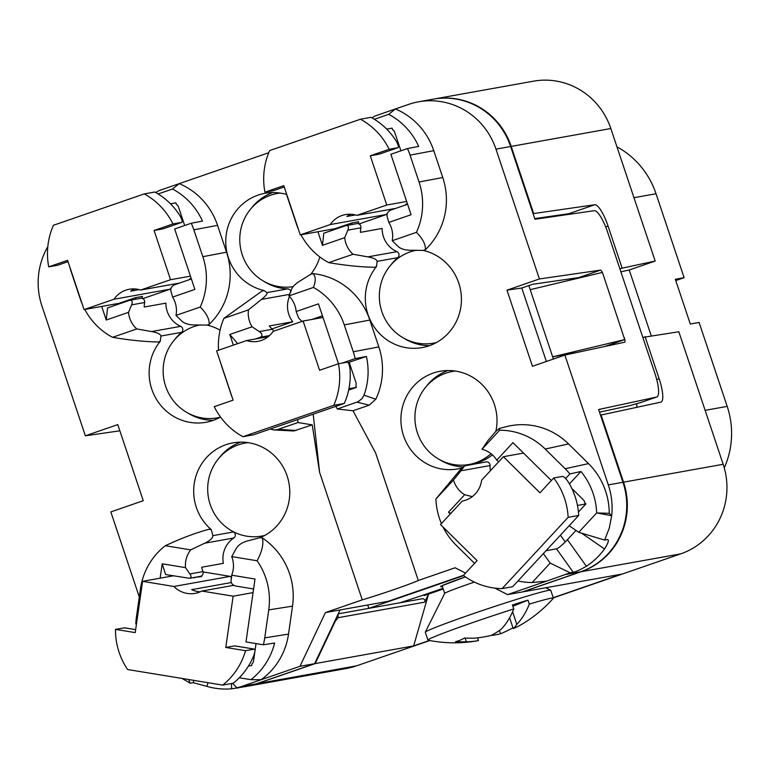 <?xml version="1.0" encoding="UTF-8"?>
<svg xmlns="http://www.w3.org/2000/svg" width="770" height="770" viewBox="0 0 770 770"><rect width="100%" height="100%" fill="white"/><g stroke="black" fill="none" stroke-linecap="round" stroke-linejoin="round"><path stroke-width="1.16" d="M246.593 686.388A70.859 68.569 -100.2 0 0 246.881 686.34L346.51 668.466A70.859 68.569 -100.2 0 0 356.462 665.867L429.814 640.534M246.881 686.34A70.859 68.569 -100.2 0 0 256.833 683.741L315.209 663.576L335.162 621.448L338.02 617.713L424.732 602.15L428.553 594.074L413.663 645.915L429.448 640.457M651.218 335.749L629.225 270.02L655.174 261.049L610.831 128.532A70.859 68.569 79.8 0 0 533.456 81.187L433.828 99.07A70.859 68.569 79.8 0 1 511.203 146.406L610.831 128.532M605.682 226.89L608.059 226.072A23.62 5.891 70.9 0 0 594.758 204.733L533.677 213.56L511.203 146.406M608.059 226.072L622.141 268.162L655.174 261.049M533.677 213.56L533.119 213.752M570.435 214.127A23.62 5.891 70.9 0 0 568.818 213.694L534.746 218.613M443.222 589.002L424.231 595.566L424 594.883M553.235 597.703L621.226 574.218L522.772 591.88L581.157 571.715L680.776 553.842A70.859 68.569 79.8 0 0 723.174 464.281L678.832 331.755L642.825 337.414M413.663 645.915L315.209 663.576M581.157 571.715A70.859 68.569 79.8 0 0 623.546 482.164L601.081 415.011L660.814 402.152A23.62 5.891 -109.1 0 0 660.987 402.104A23.62 5.891 -109.1 0 0 659.139 378.734L645.058 336.644M600.523 415.203L601.081 415.011M619.917 268.932L622.141 268.162M705.128 410.343L727.188 406.387A82.669 80.003 79.8 0 1 724.272 467.881M553.293 597.876L680.776 553.842M727.188 406.387L699.102 322.447L690.305 324.026L675.328 279.26L684.116 277.681L656.03 193.742A82.669 80.003 -100.2 0 0 616.962 146.858M675.762 280.569L684.116 277.681M338.213 613.854L422.249 598.771A2.358 2.281 79.8 0 1 424.732 602.15M218.574 350.225A66.807 64.651 79.8 0 1 223.916 318.356L248.46 309.877L261.492 299.405C265.785 295.95 267.614 293.688 266.988 292.6L287.653 288.885A49.598 48 79.8 0 1 264.351 281.589M251.213 208.391A49.598 48 79.8 0 1 272.792 192.558M287.653 288.885A3.542 3.427 79.8 0 1 290.945 291.888M289.453 296.469A24.804 24.005 -100.2 0 0 292.735 321.754L269.298 325.96A24.804 24.005 -100.2 0 0 272.349 329.271L259.317 331.61L252.079 326.788L229.806 334.478L233.368 345.124M271.974 328.925L292.735 321.754M636.761 403.682A23.62 5.891 -109.1 0 1 636.78 407.33M629.225 270.02L620.88 271.81M233.551 531.945A3.542 3.427 79.8 0 1 233.762 537.989A24.804 24.005 -100.2 0 0 223.367 563.342L201.692 567.23A24.804 24.005 -100.2 0 0 202.924 571.61L189.901 573.948L185.522 567.634A24.804 24.005 -100.2 0 1 190.691 549.876L165.329 545.718C181.008 538.355 195.58 532.869 209.055 529.26L211.24 529.616L212.886 535.65L233.551 531.945A49.598 48 79.8 0 1 232.27 531.156M219.132 457.958A49.598 48 79.8 0 1 240.702 442.134M101.678 306.422L106.231 320.022L107.559 307.923L129.418 300.377L140.66 298.317A3.542 3.427 -100.2 0 1 144.654 302.514A24.804 24.005 -100.2 0 0 144.231 307.028L165.906 303.139A24.804 24.005 -100.2 0 0 180.709 326.345A3.542 3.427 -100.2 0 1 181.595 332.342A49.598 48 79.8 0 0 174.569 339.743M213.434 420.276A49.598 48 79.8 0 1 187.707 412.941M317.894 231.741L322.447 245.341L323.775 233.233L345.624 225.687L356.876 223.627A3.542 3.427 -100.2 0 1 360.87 227.824A24.804 24.005 -100.2 0 0 360.437 232.348L382.122 228.449A24.804 24.005 -100.2 0 0 396.925 251.665A3.542 3.427 -100.2 0 1 397.811 257.652A49.598 48 79.8 0 0 390.775 265.053M429.641 345.595A49.598 48 79.8 0 1 403.913 338.251M463.338 466.899A49.598 48 79.8 0 1 439.497 459.575M426.359 386.376A49.598 48 79.8 0 1 447.928 370.553M441.431 523.562A66.932 64.767 79.8 0 1 435.897 498.999L460.373 469.613L464.464 465.917L486.005 461.923A3.542 3.427 79.8 0 1 490.067 465.561A24.804 24.005 -100.2 0 0 490.432 470.691M553.409 359.041L552.668 356.818L577.413 352.381M603.112 274.409L602.246 272.445L530.203 289.674L552.668 356.818L624.711 339.599L603.112 274.409A4.726 1.174 70.9 0 0 600.446 270.135L539.404 278.961L506.978 290.165L532.445 366.279L564.872 355.076L608.31 484.898A70.859 68.569 -100.2 0 1 611.698 515.727L609.253 513.33A68.501 66.287 -100.2 0 0 588.492 463.607L568.539 443.924A68.501 66.287 -100.2 0 0 506.506 426.619L499.46 428.399L499.624 430.238L482.01 449.247A24.804 24.005 -100.2 0 1 496.756 460.123L498.671 461.798M530.203 289.674L528.836 285.583M334.517 621.669L335.162 621.448M455.349 371.063A47.239 45.719 -100.2 0 0 452.337 371.506A47.239 45.719 -100.2 0 0 417.436 432.933A47.239 45.719 -100.2 0 0 469.026 464.493L472.539 463.867A47.239 45.719 -100.2 0 0 492.396 454.868M231.655 577.789A24.804 24.005 -100.2 0 1 230.153 576.374L203.039 571.927M560.406 535.188L565.238 541.955M175.194 283.841A24.804 24.005 -100.2 0 0 173.635 285.179M171.306 287.711A24.804 24.005 -100.2 0 0 170.237 289.154L113.979 299.251A24.804 24.005 -100.2 0 1 129.293 289.26A24.804 24.005 -100.2 0 1 140.641 290.049L170.555 279.712L154.077 230.471L162.865 228.892A7.084 1.761 -109.1 0 0 162.932 228.873A7.084 1.761 -109.1 0 0 162.999 228.844M142.797 298.635L170.237 289.154M391.401 209.161A24.804 24.005 -100.2 0 0 389.851 210.499M387.522 213.03A24.804 24.005 -100.2 0 0 386.453 214.474L330.195 224.571L300.281 234.898L335.441 228.594L335.624 229.142M359.003 223.955L386.453 214.474M119.87 430.805L85.364 435.801L117.791 424.597L143.258 500.712L110.832 511.915L139.293 596.981M85.364 435.801L41.927 305.979A70.859 68.569 -100.2 0 1 47.807 246.66M268.759 152.72L158.764 190.71L155.79 192.558M494.85 588.116L507.536 594.613L522.195 591.986L580.57 571.821A70.859 68.569 -100.2 0 0 622.959 482.27L598.617 409.515L656.618 397.041A23.62 5.891 -109.1 0 0 656.791 396.993A23.62 5.891 -109.1 0 0 654.943 373.614L607.568 232.03A23.62 5.891 -109.1 0 0 594.267 210.691L534.957 219.258L510.625 146.512L495.967 149.139A70.859 68.569 -100.2 0 0 418.591 101.804A70.859 68.569 -100.2 0 0 408.639 104.393L374.971 116.029L371.997 117.877M202.837 256.689A66.932 64.767 79.8 0 1 200.229 307.028C206.562 313.428 209.536 319.213 209.151 324.372A68.501 66.287 -100.2 0 0 226.544 252.194L202.837 256.689L193.847 229.826A66.932 64.767 79.8 0 0 191.258 223.233L202.491 221.106A67.673 65.489 79.8 0 0 172.509 189.006L179.227 183.645A68.501 66.287 -100.2 0 1 217.554 225.341L226.544 252.194M495.967 149.139L539.404 278.961M433.76 150.651A68.501 66.287 -100.2 0 0 395.433 108.955L388.715 114.326A67.673 65.489 79.8 0 1 418.697 146.416L407.465 148.552A66.932 64.767 79.8 0 1 410.064 155.145L419.044 182.009A66.932 64.767 79.8 0 1 416.435 232.348C422.769 238.748 425.743 244.523 425.367 249.692A68.501 66.287 -100.2 0 0 442.75 177.514L433.76 150.651L410.064 155.145M425.367 249.692L423.279 250.414A49.598 48 79.8 0 1 461.423 299.944A49.598 48 79.8 0 1 422.143 347.597A49.598 48 79.8 0 1 371.891 323.294A49.598 48 79.8 0 1 376.511 266.564L374.432 267.286C360.601 267.026 345.383 265.477 328.78 262.628L353.007 254.254L367.868 256.872C373.671 257.96 376.761 259.452 377.136 261.367L397.811 257.652M191.383 278.961L174.357 284.852C171.508 286.43 170.372 288.577 170.95 291.262L172.605 297.095A24.804 24.005 -100.2 0 1 175.993 315.402L181.845 321.128C184.299 323.371 188.053 324.642 193.126 324.93L207.072 325.094L209.151 324.372M207.072 325.094A49.598 48 79.8 0 1 220.076 330.176M220.528 417.042A49.598 48 79.8 0 1 205.927 422.287A49.598 48 79.8 0 1 155.684 397.984A49.598 48 79.8 0 1 160.295 341.254L160.92 336.047L181.595 332.342M106.231 320.022L128.503 312.331A24.804 24.005 -100.2 0 0 136.8 328.944L112.564 337.308C129.177 340.157 144.385 341.716 158.216 341.967L160.295 341.254M211.24 529.616A49.598 48 79.8 0 1 195.205 478.776A49.598 48 79.8 0 1 232.973 442.865A49.598 48 79.8 0 1 287.788 478.103A49.598 48 79.8 0 1 260.202 537.643L246.602 541.175C241.693 542.735 238.267 545.141 236.323 548.384L231.731 556.604A24.804 24.005 -100.2 0 1 231.693 575.2L231.067 580.696C230.962 583.208 232.453 584.979 235.533 586.009L253.59 588.973M239.297 677.764L250.895 679.669L261.117 679.708A68.501 66.287 79.8 0 0 288.509 634.105L292.513 606.144A68.501 66.287 -100.2 0 0 262.387 537.999L260.202 537.643M188.64 679.525L190.248 683.202L193.183 682.682L206.861 686.34A70.859 68.569 -100.2 0 0 231.597 688.813L246.294 686.445A70.859 68.569 -100.2 0 0 256.246 683.847L241.597 686.484L261.03 679.766L255.659 679.698L261.117 679.708A68.501 66.287 79.8 0 1 261.03 679.766L299.973 666.31L325.412 612.583L362.256 599.859A36.614 1.376 161.5 0 0 418.303 580.493L375.635 452.981L352.997 410.776L337.26 408.986L335.845 406.358M270.174 429.044L273.86 429.949L277.036 429.708L298.009 422.547L312.225 424.867L319.589 472.337L362.256 599.859M312.225 424.867L293.803 430.979L273.86 429.949M266.988 292.6L263.908 290.483L261.829 291.195L223.916 318.356M263.908 290.483A49.598 48 79.8 0 1 225.764 240.943A49.598 48 79.8 0 1 265.053 193.289A49.598 48 79.8 0 1 286.604 194.502M319.829 256.93A49.598 48 79.8 0 1 310.685 274.322L312.764 273.6A68.501 66.287 79.8 0 1 369.841 320.06L378.83 346.923L353.257 351.765A66.807 64.651 79.8 0 1 355.163 358.599L366.395 356.472L348.03 362.612M337.26 408.986L358.175 401.68L362.141 398.523L364.017 395.154L375.798 399.226A68.501 66.287 -100.2 0 0 378.83 346.923M375.798 399.226L369.215 405.174L352.997 410.776M465.542 573.101L455.137 567.769L418.303 580.493M507.536 594.613L546.488 581.167L532.185 582.505L550.175 563.111L570.156 572.793L546.488 581.167M461.885 467.977A49.598 48 79.8 0 1 457.717 468.92A49.598 48 79.8 0 1 401.719 428.582A49.598 48 79.8 0 1 440.199 371.275A49.598 48 79.8 0 1 495.89 431.287L487.882 440.661L482.01 449.247M499.46 428.399L495.89 431.287M564.872 355.076L624.576 342.236A4.726 1.174 70.9 0 0 624.605 342.226A4.726 1.174 70.9 0 0 624.239 337.549M579.425 277.903A4.726 1.174 70.9 0 0 578.828 277.604L532.599 284.284L521.791 288.019L506.978 290.165M546.363 361.476L521.791 288.019M599.503 412.142L629.927 405.597L640.756 402.517M537.662 581.995L532.185 582.505A67.673 65.489 79.8 0 1 517.979 580.965M256.246 683.847L314.632 663.682L299.973 666.31M231.693 575.2L255.014 579.021L245.996 641.939L263.369 644.788L274.64 643.017A67.673 65.489 79.8 0 1 250.895 679.669L255.659 679.698M256.035 643.585L253.532 661.016A4.726 4.572 79.8 0 1 251.963 663.913L251.732 665.492L248.45 666.088M314.632 663.682L340.061 609.956L388.119 601.332L463.521 575.286M288.509 634.105L264.736 637.858A66.932 64.767 79.8 0 1 263.369 644.788M264.736 637.858L268.74 609.898A66.932 64.767 79.8 0 0 257.103 560.762L231.731 556.604M262.387 537.999C263.783 544.053 262.021 551.638 257.103 560.762M165.329 545.718A66.932 64.767 79.8 0 0 140.458 588.867L136.444 616.828A66.932 64.767 79.8 0 0 135.809 623.873L136.463 623.989M160.141 578.183L162.201 563.804L185.522 567.634M190.248 683.202L182.018 678.437M189.901 573.948C191.47 576.191 191.355 577.644 189.535 578.309L165.608 574.545L162.201 563.804M189.535 578.309L200.364 576.364A3.542 3.427 -100.2 0 0 202.924 571.61M212.886 535.65C212.895 538.009 210.172 540.53 204.705 543.206L233.762 537.989M190.691 549.876L204.705 543.206M82.246 304.14A66.932 64.767 79.8 0 1 80.301 299.02L71.312 272.156A66.932 64.767 79.8 0 1 69.781 266.892M112.564 337.308A66.932 64.767 79.8 0 1 84.787 309.453M128.503 312.331L131.631 304.853C132.825 301.83 132.248 300.3 129.899 300.242M160.92 336.047C160.545 334.142 157.455 332.64 151.651 331.562L136.8 328.944M191.258 223.233L174.655 228.969L194.877 289.405L172.605 297.095M170.478 203.8L175.887 202.828L176.397 204.339A4.726 4.572 -100.2 0 1 178.467 206.928L184.684 225.504M285.997 192.211A66.932 64.767 79.8 0 0 287.528 197.466L296.517 224.33A66.932 64.767 79.8 0 0 298.452 229.45M322.447 245.341L344.719 237.641L347.838 230.163C349.031 227.15 348.454 225.62 346.105 225.562M344.719 237.641A24.804 24.005 -100.2 0 0 353.007 254.254M376.511 266.564L377.136 261.367M416.435 232.348L392.209 240.721L398.061 246.448C400.506 248.691 404.269 249.952 409.342 250.24L423.279 250.414M407.6 204.281L390.563 210.162C387.724 211.75 386.588 213.887 387.156 216.582L388.821 222.415L411.093 214.715L390.871 154.279L407.465 148.552M392.209 240.721A24.804 24.005 -100.2 0 0 388.821 222.415M386.694 129.11L392.103 128.138L392.604 129.658A4.726 4.572 -100.2 0 1 394.673 132.248L400.891 150.824M374.374 119.283L388.715 114.326M611.698 515.727L596.683 512.916L609.253 513.33L596.683 512.916L578.703 532.32L604.662 540.059L609.253 528.23L611.698 515.727M588.492 463.607L565.18 468.728A66.932 64.767 79.8 0 1 569.916 473.925L580.955 471.49A67.673 65.489 79.8 0 1 596.683 512.916M565.18 468.728L545.227 449.045A66.932 64.767 79.8 0 0 499.624 430.238M569.916 473.925L565.632 478.536M569.444 483.926L580.955 471.49M578.434 512.002L585.903 503.946L584.776 502.839A4.726 4.572 79.8 0 0 583.362 499.817L571.802 488.421M496.756 460.123L512.955 442.644L551.339 480.528M474.57 563.361L456.138 545.16A66.932 64.767 79.8 0 1 443.039 527.036M464.705 465.754L461.009 470.778L490.067 465.561M461.009 470.778L453.511 479.999L435.897 498.999M472.289 496.621L464.695 494.715L448.506 512.185L450.806 513.436M453.511 479.999A24.804 24.005 -100.2 0 0 464.695 494.715M450.315 513.975L448.506 512.185M569.174 525.727L578.703 532.32M570.156 572.793L573.217 572.245C575.777 571.821 580.166 569.829 586.384 566.258A70.859 68.569 -100.2 0 0 604.508 548.981C608.204 543.1 609.234 539.953 607.588 539.529L604.662 540.059M546.007 550.723L556.508 548.837C558.76 547.999 562.398 544.948 567.413 539.703L575.999 530.443M550.175 563.111L543.36 553.582M328.78 262.628A66.932 64.767 79.8 0 1 300.993 234.773M175.993 315.402L200.229 307.028M232.607 683.327L236.987 687.88L240.423 687.292L237.083 688.101M241.597 686.484L236.987 687.88M237.66 343.632L229.806 334.478M280.203 193.077A47.239 45.719 -100.2 0 0 277.19 193.511A47.239 45.719 -100.2 0 0 242.29 254.947A47.239 45.719 -100.2 0 0 293.072 286.642M232.203 397.455A66.807 64.651 79.8 0 1 230.952 394.009L221.962 367.155A66.807 64.651 79.8 0 1 220.894 363.642M248.46 309.877A24.804 24.005 -100.2 0 0 252.079 326.788M298.009 422.547L297.547 419.592M355.163 358.599L342.159 363.094M338.492 363.748L318.453 303.861L296.181 311.552A24.804 24.005 -100.2 0 0 288.904 295.911L313.448 287.431A66.807 64.651 79.8 0 1 344.267 324.901L353.257 351.765M348.656 390.063L356.385 387.397L355.875 385.876A4.726 4.572 -100.2 0 0 355.961 382.546L349.224 362.4M366.395 356.472A67.548 65.373 79.8 0 1 364.017 395.154M313.188 414.183L319.589 472.337M340.061 609.956L325.412 612.583M322.447 315.806L311.898 319.454M310.685 274.322L299.193 281.474C295.122 284.178 292.619 286.681 291.686 288.971L288.904 295.911M296.181 311.552L298.644 318.029L301.946 321.427M313.448 287.431C316.027 280.588 315.796 275.978 312.764 273.6M266.074 337.067L269 336.047M273.466 331.264A3.542 3.427 -100.2 0 0 272.349 329.271M259.317 331.61C262.416 333.853 262.801 335.72 260.481 337.212L255.322 338.993M510.625 146.512A70.859 68.569 -100.2 0 0 433.24 99.176L418.591 101.804M253.07 592.602L233.127 596.182L201.807 591.052L233.734 585.316M234.85 645.915A7.084 1.694 99.3 0 0 234.706 645.866A7.084 1.694 99.3 0 0 234.561 645.876L225.774 647.454L233.127 596.182M231.241 582.553L191.634 589.656A24.804 24.005 79.8 0 0 200.238 591.803M234.561 645.876L254.312 649.11C255.342 649.37 255.149 651.526 253.754 655.568A68.501 66.287 79.8 0 1 233.243 683.211L222.694 685.107A68.501 66.287 -100.2 0 0 245.524 650.688L254.456 649.11L234.706 645.866M230.153 576.374L173.895 586.471A24.804 24.005 -100.2 0 0 195.07 593.362A24.804 24.005 -100.2 0 0 201.807 591.052M124.567 627.839L115.481 629.369L135.231 632.603L142.575 581.34L173.356 575.816M115.481 629.369A68.501 66.287 -100.2 0 0 127.618 669.525L222.694 685.107M225.774 647.454L245.524 650.688M173.895 586.471L142.575 581.34M194.781 577.365L201.711 576.557L201.509 575.931M194.714 577.808L193.443 577.606M502.117 588.588L568.144 517.353A68.501 66.287 -100.2 0 0 553.678 478.006L562.475 476.428C563.89 476.543 565.835 478.401 568.308 482.02A68.501 66.287 79.8 0 1 578.693 515.457L512.666 586.692L502.117 588.588A68.501 66.287 -100.2 0 1 463.376 575.431L477.092 560.637L440.507 524.543L462.26 501.078A24.804 24.005 -100.2 0 0 481.645 480.172L503.387 456.706L523.533 453.087M585.903 503.946L577.462 505.457M553.678 478.006L539.972 492.8L503.387 456.706M578.693 515.457L568.144 517.353M119.417 303.832L119.225 303.274L84.065 309.588L113.979 299.251M57.519 265.275L68.03 261.646L57.586 265.265L48.731 266.853L67.587 260.337L84.065 309.588M139.187 289.626L130.698 291.147A24.804 24.005 79.8 0 1 134.683 288.933M144.25 193.905L154.799 192.019A68.501 66.287 79.8 0 1 179.978 215.783C182.095 219.537 182.673 221.741 181.73 222.376L172.932 223.955A68.501 66.287 -100.2 0 0 144.25 193.905L53.448 225.273A68.501 66.287 -100.2 0 0 48.731 266.853M179.506 283.071L140.641 290.049M190.44 276.141L170.555 279.712M162.932 228.873L181.787 222.357L162.865 228.892M142.219 298.404L142.431 296.421L135.443 297.672L119.225 303.274M135.944 299.164L135.443 297.672M172.932 223.955L154.077 230.471M189.68 279.558L189.497 279L191.201 278.413M323.005 317.461L303.111 321.023L273.196 331.36A24.804 24.005 -100.2 0 1 257.883 341.351A24.804 24.005 -100.2 0 1 246.544 340.571L216.63 350.899L233.108 400.15L214.243 406.656A68.501 66.287 -100.2 0 0 242.925 436.706L333.737 405.338A68.501 66.287 -100.2 0 0 338.454 363.758L347.241 362.179C348.483 362.42 349.397 364.691 349.994 369.013A68.501 66.287 79.8 0 1 344.286 403.442L333.737 405.338M338.454 363.758L319.589 370.274L303.111 321.023M356.385 387.397L348.935 388.735M268.249 336.673L246.544 340.571M242.925 436.706L253.474 434.809L344.286 403.442M379.206 154.164A7.084 1.761 -109.1 0 1 379.148 154.192A7.084 1.761 -109.1 0 1 379.081 154.202L370.283 155.781L386.761 205.022L406.656 201.461M273.735 190.594L284.236 186.966L273.735 190.594L264.938 192.173L283.803 185.657L300.281 234.898M352.15 224.474L351.659 222.992L358.647 221.731L358.425 223.724M351.659 222.992L335.441 228.594M355.394 214.936L346.904 216.466A24.804 24.005 79.8 0 1 350.889 214.252M395.722 208.381L356.847 215.359A24.804 24.005 -100.2 0 0 345.509 214.58A24.804 24.005 -100.2 0 0 330.195 224.571M360.466 119.225L371.015 117.329A68.501 66.287 79.8 0 1 396.194 141.093C398.302 144.856 398.879 147.051 397.936 147.686L389.148 149.265A68.501 66.287 -100.2 0 0 360.466 119.225L269.654 150.593A68.501 66.287 -100.2 0 0 264.938 192.173M356.847 215.359L386.761 205.022M405.896 204.868L405.713 204.32L407.417 203.732M379.148 154.192L397.936 147.686L379.081 154.202M389.148 149.265L370.283 155.781M425.897 594.989L425.675 594.305M513.763 608.935A131.94 67.029 -107.2 0 1 501.26 629.148A131.266 91.871 -106.4 0 1 491.125 635.443A131.266 125.674 64.3 0 1 475.273 638.118A131.94 113.527 67.8 0 1 464.512 638.012A125.645 63.833 -107.2 0 1 455.599 641.641A131.94 113.527 -112.2 0 0 466.36 641.756A131.266 93.632 -110.7 0 0 478.449 640.601A131.266 37.605 -107.9 0 1 478.391 640.611A132.276 132.276 0 0 1 428.12 640.197A66.133 2.493 -18.5 0 1 427.937 640.091A66.133 2.493 -18.5 0 1 474.243 622.044A66.133 2.493 -18.5 0 1 513.763 608.935L512.425 604.951A66.133 2.493 -18.5 0 1 527.979 600.128L529.308 604.123A66.133 2.493 -18.5 0 1 553.37 598.117L550.752 590.282A66.133 2.493 161.5 0 0 550.675 590.215A66.133 2.493 161.5 0 0 471.625 614.219A66.133 2.493 161.5 0 0 425.329 632.151L444.704 593.362A35.43 1.338 -18.5 0 1 469.508 583.747A35.43 1.338 -18.5 0 1 474.349 582.091M425.329 632.151A66.133 2.493 161.5 0 0 425.31 632.257L427.937 640.091M553.37 598.117A66.133 2.493 -18.5 0 1 553.293 598.319A132.276 132.276 0 0 1 522.07 624.162A131.266 93.632 69.3 0 1 513.224 628.59L509.605 617.771M512.599 611.736L516.805 624.326A131.266 37.605 72.1 0 1 513.224 628.59M466.36 641.756L465.119 638.051M478.449 640.601L477.535 637.868M512.964 627.81A131.266 125.674 -115.7 0 1 500.548 633.749A131.266 91.871 73.6 0 1 490.923 635.491M500.548 633.749L499.451 630.457M527.979 600.128L512.878 606.279M529.308 604.123A131.94 67.029 72.8 0 1 516.805 624.326M421.7 595.662L442.991 588.309L421.95 595.595A25.978 6.478 -109.1 0 1 421.7 595.662L399.832 602.794M368.945 608.338L463.636 575.633M444.685 593.391L442.163 585.854A35.43 1.338 -18.5 0 1 442.404 585.585M367.714 604.989L368.84 608.358M338.097 614.104L338.02 617.713M604.72 346.51L624.711 339.599M158.158 193.963L172.509 189.006M469.026 464.493A47.239 45.719 -100.2 0 0 491.019 453.684M248.123 442.644A47.239 45.719 -100.2 0 0 245.11 443.087A47.239 45.719 -100.2 0 0 210.21 504.514A47.239 45.719 -100.2 0 0 261.8 536.074A47.239 45.719 -100.2 0 0 264.774 535.439M416.724 250.183A47.239 45.719 -100.2 0 0 381.853 311.609A47.239 45.719 -100.2 0 0 433.443 343.17A47.239 45.719 -100.2 0 0 436.417 342.534M200.508 324.873A47.239 45.719 -100.2 0 0 165.646 386.299A47.239 45.719 -100.2 0 0 217.227 417.86A47.239 45.719 -100.2 0 0 220.201 417.215M356.462 665.867L256.833 683.741M568.818 213.694L594.758 204.733M659.139 378.734L656.714 379.572M623.546 482.164L723.174 464.281M656.03 193.742L633.979 197.698M217.554 225.341L193.847 229.826M600.446 270.135L578.828 277.604M622.959 482.27L608.31 484.898M580.57 571.821L565.921 574.449M292.513 606.144L268.74 609.898M193.183 682.682L193.924 680.391M144.654 302.514L131.631 304.853M151.651 331.562L180.709 326.345M367.868 256.872L396.925 251.665M360.87 227.824L347.838 230.163M442.75 177.514L419.044 182.009M568.539 443.924L545.227 449.045M573.217 572.245L556.508 548.837M581.706 533.215L604.508 548.981M586.384 566.258L567.413 539.703M231.452 683.539L231.597 688.813M206.861 686.34L208.035 682.701M261.492 299.405L289.809 294.323M295.998 430.469L278.259 429.362M357.011 402.161L369.215 405.174M369.841 320.06L344.267 324.901M269.529 335.585L260.481 337.212M656.618 397.041L640.072 402.758M124.278 627.791L135.655 629.658M442.375 586.471A37.201 1.405 -18.5 0 1 441.788 586.586A37.201 1.405 -18.5 0 1 465.407 576.894L442.461 585.547M656.791 396.993L640.419 402.652M124.422 627.791L135.655 629.629M279.876 193.029L277.19 193.511M545.757 587.76L550.675 590.215M264.485 535.593L261.8 536.074M436.128 342.689L433.443 343.17M219.912 417.378L217.227 417.86M247.796 442.596L245.11 443.087M455.022 371.015L452.337 371.506"/></g></svg>
